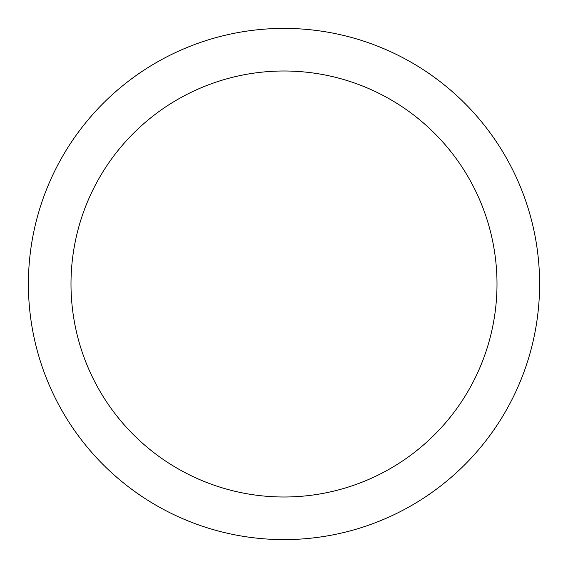 <?xml version="1.0" encoding="UTF-8"?>
<svg xmlns="http://www.w3.org/2000/svg" width="568" height="568" viewBox="0 0 568 568"><rect width="100%" height="100%" fill="white"/><g stroke="black" fill="none" stroke-linecap="round" stroke-linejoin="round"><path stroke-width="0.85" d="M284 28.4A255.6 255.6 0 0 1 539.6 284A255.6 255.6 0 0 1 284 539.6A255.6 255.6 0 0 1 28.4 284A255.6 255.6 0 0 1 284 28.4M284 71A213 213 0 0 1 497 284A213 213 0 0 1 284 497A213 213 0 0 1 71 284A213 213 0 0 1 284 71"/></g></svg>
